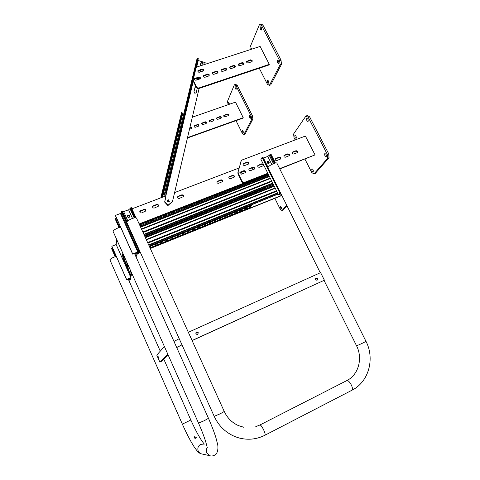 <?xml version="1.0" encoding="UTF-8"?>
<svg xmlns="http://www.w3.org/2000/svg" width="480" height="480" viewBox="0 0 480 480"><rect width="100%" height="100%" fill="white"/><g stroke="black" fill="none" stroke-linecap="round" stroke-linejoin="round"><path stroke-width="0.72" d="M148.044 234.546L148.272 235.044M154.056 232.17L154.272 232.65M160.032 229.8L160.248 230.268M165.972 227.442L166.182 227.904M171.882 225.102L172.092 225.546M177.762 222.774L177.96 223.206M183.606 220.458L183.798 220.878M189.414 218.154L189.606 218.562M195.198 215.868L195.384 216.264M200.946 213.588L201.126 213.972M206.658 211.326L206.838 211.698M212.346 209.07L212.52 209.43M217.998 206.832L218.166 207.18M223.626 204.6L223.788 204.942M229.218 202.386L229.374 202.71M234.78 200.184L234.93 200.496M240.312 197.988L240.462 198.294M133.98 241.728L133.278 242.004M134.016 241.806L133.314 242.088M187.746 232.644L188.19 232.986L189.792 229.752M196.746 215.718L197.364 214.47M204.21 200.664L205.272 198.51L203.928 200.772M187.95 233.082L189.546 229.854M196.488 215.82L197.106 214.572M149.1 233.688L149.232 233.982L144.564 235.83M155.304 231.576L149.472 233.982L155.268 231.69L155.166 231.276M161.334 229.182L155.538 231.582L161.298 229.296L161.19 228.87M167.334 226.806L161.568 229.194L167.292 226.92L167.184 226.488M173.304 224.442L167.562 226.818L173.256 224.562L173.148 224.112M179.232 222.096L173.52 224.454L179.184 222.21L179.076 221.754M185.136 219.756L179.448 222.108L185.082 219.876L184.968 219.408M190.998 217.434L185.346 219.768L190.944 217.548L190.83 217.074M196.83 215.124L191.208 217.446L196.776 215.238L196.656 214.752M202.632 212.826L197.034 215.136L202.572 212.946L202.452 212.442M208.404 210.54L202.83 212.838L208.338 210.66L208.218 210.15M214.14 208.266L208.596 210.558L214.074 208.386L213.948 207.864M219.846 206.004L214.326 208.284L219.774 206.124L219.648 205.596M225.522 203.754L220.032 206.028L225.444 203.88L225.318 203.34M231.162 201.522L225.702 203.778L231.084 201.648L230.958 201.096M236.778 199.296L231.336 201.546L236.694 199.422L236.562 198.858M242.358 197.088L236.946 199.326L242.274 197.214L242.142 196.638M247.908 194.886L242.526 197.112L247.824 195.012L247.686 194.43M253.428 192.702L248.07 194.916L253.344 192.828L253.2 192.234M258.918 190.524L253.59 192.732L258.828 190.65L258.69 190.05M262.716 189.018L259.074 190.554L262.62 189.15L262.476 188.544M133.332 240.282L132.624 240.558M149.232 233.982L144.6 235.914M133.368 240.366L132.66 240.642M130.986 235.98L131.64 237.432L131.28 237.57M131.64 237.432L131.322 237.66M131.292 235.752L130.59 236.028M131.334 235.842L130.626 236.118M182.376 234.81L182.82 235.152L184.332 231.96M190.926 218.04L191.514 216.798M198 203.1L199.02 200.946L197.718 203.214M182.58 235.248L184.092 232.056M190.662 218.142L191.25 216.906M176.982 236.982L177.432 237.324L178.848 234.174M185.07 220.374L185.628 219.144M191.748 205.56L192.72 203.4L191.472 205.668M177.186 237.42L178.602 234.27M184.806 220.476L185.364 219.252M171.564 239.166L172.008 239.508L173.34 236.4M179.184 222.72L179.706 221.502M185.466 208.026L186.108 205.98L185.184 208.14M171.768 239.61L173.088 236.502M178.92 222.822L179.442 221.604M166.11 241.362L166.56 241.704L167.796 238.638M173.268 225.078L173.754 223.872M179.148 210.51L179.73 208.464L178.866 210.624M166.314 241.806L167.55 238.74M173.004 225.186L173.49 223.974M160.632 243.564L161.082 243.912L162.228 240.888M167.322 227.448L167.772 226.254M172.788 213.012L173.61 210.852L172.506 213.12M160.836 244.014L161.982 240.984M167.052 227.556L167.502 226.362M155.124 245.784L155.574 246.132L156.63 243.144M161.34 229.836L161.76 228.648M166.398 215.52L166.866 213.48L166.11 215.634M155.328 246.234L156.384 243.246M161.07 229.944L161.484 228.756M193.086 230.496L193.524 230.838L195.222 227.562M202.536 213.408L203.19 212.148M210.384 198.234L211.218 196.194L210.108 198.342M193.29 230.934L194.976 227.658M202.278 213.516L202.926 212.256M198.396 228.354L198.84 228.696L200.622 225.378M208.296 211.116L208.98 209.844M216.522 195.822L217.398 193.782L216.246 195.93M198.6 228.792L200.382 225.48M208.038 211.218L208.722 209.946M203.682 226.224L204.12 226.566L205.998 223.212M214.026 208.83L214.74 207.552M222.624 193.422L223.548 191.388L222.354 193.53M203.886 226.662L205.758 223.308M213.768 208.932L214.482 207.654M208.938 224.106L209.382 224.448L211.344 221.052M219.72 206.562L220.464 205.272M228.696 191.04L229.932 188.898L228.426 191.142M209.148 224.538L211.104 221.148M219.468 206.664L220.212 205.374M214.17 222L214.614 222.336L216.666 218.898M225.39 204.3L226.164 203.004M234.726 188.664L235.734 186.636L234.462 188.772M214.38 222.432L216.426 218.994M225.138 204.402L225.912 203.106M219.378 219.9L219.816 220.242L221.958 216.762M231.024 202.056L231.834 200.748M240.726 186.306L241.776 184.284L240.462 186.414M219.582 220.332L221.724 216.858M230.772 202.152L231.576 200.844M131.706 238.314L131.946 237.204L131.706 238.314M131.502 238.068L131.772 236.814L131.502 238.068M245.022 209.574L245.454 209.904L248.046 206.226M258.768 190.992L259.722 189.642M245.226 210L247.812 206.322M258.522 191.094L259.47 189.738M134.622 243.144L133.914 243.426M134.658 243.222L134.01 243.48M134.898 245.616L135.15 246.174M135.858 245.892L135.456 246.144L135.894 245.97M136.458 247.224L135.75 247.506M136.488 247.302L135.786 247.584M150.216 248.292L248.736 208.584L248.532 208.158L248.736 208.584L251.382 204.876M137.358 253.476L140.292 252.294M137.286 253.752L140.382 252.498M150.312 248.496L248.502 208.908L249.642 208.218L252.3 204.51M232.686 175.314C234.102 175.278 234.6 175.89 234.174 177.156L230.472 178.722C229.068 178.77 228.564 178.158 228.978 176.892L232.686 175.314L232.44 175.764C233.574 175.62 234.138 176.1 234.126 177.21M252.906 169.74L252.318 167.91L252.732 167.628L254.316 168.282L254.394 169.092M178.332 196.176L177.768 196.632C177.456 197.904 177.996 198.492 179.37 198.396L183.342 196.638C183.672 195.36 183.144 194.772 181.752 194.862L178.332 196.176L177.612 197.052L177.768 196.632M153.282 205.782L152.652 206.334C152.418 207.594 152.97 208.164 154.32 208.038L158.436 206.166C158.694 204.894 158.148 204.324 156.786 204.438L153.282 205.782L152.526 206.772M131.934 208.86L164.316 196.512M174.588 192.594L239.16 167.97M139.164 223.932L268.038 173.718M141.57 212.946L145.764 211.002C145.98 209.748 145.422 209.184 144.078 209.316L139.866 211.284C139.674 212.532 140.238 213.084 141.57 212.946M268.056 161.742L267.024 162.144L268.974 162.846M241.254 174.18L240.714 172.374L244.368 170.832M220.872 179.85C222.282 179.796 222.786 180.408 222.384 181.68L218.622 183.282C217.218 183.342 216.708 182.736 217.098 181.47L220.872 179.85L220.644 180.294C221.778 180.138 222.342 180.618 222.342 181.722M228.78 177.288L232.44 175.764M252.114 168.294L253.608 167.634M183.342 196.638C183.282 195.558 182.7 195.108 181.59 195.282L178.176 196.596M168.534 200.298L167.04 200.868M158.448 206.136C158.34 205.092 157.746 204.66 156.666 204.852L153.168 206.196M139.296 224.226L268.17 173.994M128.874 215.52L127.488 216.054M145.782 210.966C145.644 209.94 145.044 209.52 143.982 209.718L139.758 211.728M267.048 162.474L268.674 163.332M240.51 172.764L244.098 171.288L245.268 171.45M216.912 181.866L220.644 180.294M262.314 189.582L263.286 188.22M263.292 189.192L264.27 187.83M116.142 244.56L116.808 239.736M118.452 227.778L118.608 226.62M122.022 257.694L122.832 253.26M122.694 259.206L123.522 254.802M128.088 230.478L128.334 229.176M128.076 228.6L127.368 228.876M120.498 213.6L121.2 213.33M150.132 248.1L151.008 245.418M155.322 232.23L155.706 231.054M159.966 218.052L160.668 215.898L159.678 218.166M149.502 246.606L150.006 247.818L150.756 245.52M155.052 232.338L155.436 231.168M149.274 234.642L149.622 233.478M153.492 220.596L153.846 218.556L153.204 220.71M149.004 234.75L149.352 233.586M138.432 252.51L138.888 252.858L139.344 251.178M146.988 223.152L147.57 221.004L146.694 223.266M138.636 252.96L139.092 251.28M224.556 217.818L224.994 218.154L227.226 214.632M236.634 199.818L237.468 198.498M246.696 183.966L248.046 181.836L246.426 184.068M224.766 218.244L226.992 214.728M236.382 199.92L237.216 198.6M229.71 215.742L230.148 216.078L232.47 212.52M242.208 197.592L243.078 196.266M252.63 181.632L254.01 179.508L252.36 181.734M229.92 216.168L232.236 212.61M241.962 197.694L242.826 196.368M234.84 213.672L235.278 214.008L237.69 210.408M247.758 195.384L248.652 194.046M258.528 179.316L259.944 177.198L258.264 179.418M235.044 214.104L237.456 210.504M247.512 195.48L248.406 194.148M137.046 248.532L136.338 248.814M137.076 248.604L136.434 248.862M129.858 232.566L129.156 232.842M129.9 232.662L129.198 232.938C130.194 233.316 130.536 233.988 130.23 234.954L130.194 235.152M135.342 246.606L135.636 245.406M140.436 225.726L140.664 223.692L140.142 225.84M135.192 246.258L135.48 245.058M239.946 211.62L240.378 211.95L242.88 208.314M253.278 193.182L254.202 191.838M264.39 177.006L265.578 175.002L264.132 177.114M240.15 212.046L242.646 208.41M253.032 193.278L253.956 191.934M150.378 245.67L150.57 246.09L149.43 246.552M156.174 243.84L150.786 246.084L156.138 243.936L155.976 243.408M161.748 241.596L156.39 243.834L161.712 241.692L161.55 241.158M167.298 239.364L161.964 241.596L167.256 239.466L167.094 238.92M172.812 237.144L167.502 239.364L172.77 237.246L172.608 236.694M178.302 234.936L173.016 237.144L178.26 235.038L178.092 234.48M183.768 232.746L178.506 234.942L183.72 232.842L183.546 232.278M189.198 230.556L183.96 232.746L189.15 230.658L188.976 230.082M194.604 228.384L189.39 230.562L194.55 228.486L194.376 227.904M199.98 226.224L194.79 228.39L199.926 226.326L199.752 225.732M205.332 224.07L200.166 226.23L205.272 224.178L205.092 223.572M210.654 221.934L205.512 224.082L210.588 222.036L210.414 221.424M215.946 219.804L210.828 221.94L215.88 219.912L215.7 219.288M221.214 217.686L216.12 219.816L221.148 217.794L220.968 217.164M226.458 215.58L221.382 217.698L226.386 215.688L226.2 215.046M231.672 213.48L226.62 215.592L231.6 213.588L231.414 212.946M236.856 211.392L231.834 213.498L236.784 211.506L236.598 210.852M242.022 209.316L237.018 211.41L241.944 209.43L241.752 208.77M247.158 207.252L242.172 209.334L247.08 207.366L246.888 206.694M250.704 205.824L247.308 207.27L250.626 205.938L250.434 205.26M138.186 251.07L137.484 251.352M138.222 251.142L137.514 251.424M150.57 246.09L149.46 246.618M140.058 251.772L139.05 252.258L140.088 251.844M155.58 245.52L150.24 247.752L155.55 245.616L155.058 244.368M161.106 243.294L155.796 245.514L161.07 243.39L160.584 242.148M166.608 241.08L161.316 243.288L166.566 241.176L166.08 239.934M172.08 238.878L166.812 241.08L172.038 238.974L171.552 237.738M177.522 236.682L172.278 238.878L177.474 236.784L176.994 235.548M182.934 234.504L177.72 236.682L182.886 234.6L182.406 233.37M188.322 232.332L183.126 234.504L188.268 232.434L187.794 231.204M193.68 230.172L188.514 232.338L193.626 230.274L193.152 229.05M199.014 228.03L193.866 230.178L198.954 228.132L198.486 226.908M204.318 225.888L199.194 228.036L204.258 225.996L203.79 224.772M209.592 223.764L204.498 225.9L209.532 223.866L209.064 222.648M214.842 221.652L209.766 223.776L214.782 221.754L214.314 220.542M220.068 219.546L215.016 221.658L220.002 219.654L219.54 218.436M225.264 217.452L220.236 219.558L225.198 217.56L224.736 216.348M230.442 215.37L225.432 217.464L230.37 215.478L229.908 214.266M235.584 213.294L230.598 215.382L235.512 213.402L235.056 212.202M240.708 211.236L235.74 213.312L240.63 211.344L240.174 210.138M245.802 209.184L240.858 211.248L245.724 209.292L245.274 208.092M249.324 207.762L245.952 209.202L249.246 207.876L248.79 206.676M138.486 251.526L138.822 252.27L137.538 252.786M138.822 252.27L137.514 252.876M152.22 220.044L152.628 220.932M158.658 217.53L159.06 218.406M165.06 215.034L165.456 215.892M171.42 212.55L171.81 213.396M177.744 210.084L178.128 210.912M184.026 207.63L184.41 208.446M190.278 205.194L190.65 205.992M196.488 202.77L196.86 203.55M202.662 200.358L203.028 201.126M208.8 197.964L209.16 198.714M214.902 195.582L215.256 196.32M220.968 193.212L221.316 193.938M226.998 190.86L227.34 191.568M232.998 188.52L233.334 189.216M238.956 186.198L239.286 186.876M244.884 183.882L245.208 184.548M250.776 181.584L251.094 182.238M256.632 179.298L256.944 179.934M262.458 177.024L262.764 177.648M268.248 174.768L268.554 175.374M129.12 230.922L128.412 231.198M145.74 222.57L146.154 223.476M129.162 231.012L128.454 231.288M153.6 219.39L147.312 221.958L153.558 219.516L153.312 218.766M160.104 216.852L153.852 219.402L160.062 216.978L159.816 216.228M166.572 214.332L160.35 216.87L166.524 214.458L166.284 213.708M172.998 211.824L166.812 214.344L172.944 211.956L172.71 211.2M179.382 209.328L173.232 211.842L179.328 209.46L179.094 208.716M185.736 206.85L179.616 209.352L185.676 206.988L185.448 206.238M192.042 204.39L185.958 206.874L191.982 204.522L191.754 203.778M198.318 201.942L192.264 204.414L198.252 202.08L198.03 201.33M204.552 199.512L198.534 201.972L204.486 199.644L204.264 198.9M210.75 197.094L204.762 199.536L210.684 197.226L210.462 196.488M216.912 194.688L210.96 197.124L216.84 194.826L216.624 194.082M223.038 192.3L217.116 194.718L222.96 192.438L222.75 191.694M229.128 189.924L223.236 192.33L229.05 190.062L228.84 189.324M235.182 187.56L229.32 189.954L235.098 187.704L234.894 186.966M241.2 185.214L235.368 187.596L241.11 185.352L240.912 184.62M247.182 182.88L241.38 185.25L247.092 183.024L246.894 182.286M253.134 180.558L247.362 182.916L253.038 180.702L252.84 179.97M259.044 178.248L253.302 180.6L258.948 178.398L258.756 177.66M264.924 175.956L259.212 178.296L264.822 176.106L264.63 175.374M268.464 174.576L265.086 176.004L268.506 174.666M140.178 223.884L140.466 224.514L139.584 224.856M147.054 221.946L140.73 224.526L147.018 222.072L146.766 221.316M140.466 224.514L139.626 224.952M297.378 152.616L297.3 151.776L295.758 151.134L292.128 152.568M297.162 152.73L297.654 151.302L296.112 150.66L292.356 152.19C291.876 153.42 292.344 154.038 293.754 154.044L297.162 152.73M248.706 163.908L248.622 163.122L247.032 162.468L243.102 164.058M248.352 164.13L248.892 162.66L247.302 162.006L243.3 163.668C242.892 164.916 243.39 165.522 244.788 165.486L248.352 164.13M283.884 155.718L287.568 154.26L289.116 154.902L289.194 155.742M289.458 154.434L289.308 155.646L285.522 157.194C284.106 157.194 283.638 156.576 284.106 155.34L287.904 153.786L289.458 154.434M275.238 159.042L278.97 157.56L280.53 158.202L280.608 159.036M280.86 157.74L280.71 158.946L276.882 160.518C275.466 160.524 274.992 159.906 275.454 158.664L279.294 157.086L280.86 157.74M257.712 165.786L261.552 164.238L263.13 164.892L263.208 165.714M263.46 164.496L262.902 165.894L259.374 167.25C257.958 167.274 257.478 166.662 257.922 165.408L261.852 163.782L263.394 164.37M254.604 167.826L254.466 169.02L250.506 170.664C249.09 170.694 248.604 170.082 249.042 168.822L253.014 167.166L254.604 167.826M239.874 172.656L243.834 171.042L245.43 171.696L245.508 172.5M245.7 171.246L245.148 172.728L241.56 174.108C240.15 174.144 239.652 173.532 240.078 172.272L244.098 170.586L245.7 171.246M267.96 173.562L244.434 182.724C243.288 183.042 242.4 182.676 241.758 181.632L238.026 173.982L237.888 172.668L241.146 161.1L242.208 159.948L305.4 136.062L315.048 154.896L279.642 168.684M279.78 168.954L315.048 154.896M267.822 173.286L244.704 182.286C243.558 182.604 242.664 182.238 242.028 181.194L238.29 173.532L238.026 173.982M237.888 172.668L241.194 160.962M248.832 169.206L252.732 167.628L252.45 168.084M238.146 172.218L238.29 173.532M311.85 168.906C311.634 170.37 312.06 171.294 313.134 171.672L313.218 171.6C313.44 170.136 313.014 169.212 311.94 168.828L311.85 168.906M294.882 135.576C294.696 137.046 295.104 137.964 296.106 138.33L296.226 138.216C296.418 136.746 296.01 135.828 295.002 135.462L294.882 135.576M326.028 154.434L326.322 155.22M324.756 153.678C324.492 155.262 324.942 156.234 326.112 156.606L326.22 156.516C326.49 154.938 326.04 153.96 324.87 153.588L324.756 153.678M307.992 119.442L308.178 119.976M306.684 118.572C306.45 120.162 306.882 121.128 307.974 121.488L308.112 121.356C308.352 119.772 307.92 118.8 306.828 118.44L306.684 118.572M327.318 154.356L308.214 117.306L305.91 116.046L307.29 115.542L309.594 116.796L328.698 153.816L327.318 154.356L327.654 158.262L313.95 173.964L315.252 173.448L329.034 157.722L328.698 153.816M295.17 139.926L294.03 137.682L293.604 133.992L305.91 116.046M304.95 159.15L311.736 172.494L313.95 173.964M329.034 157.722L327.654 158.262M308.214 117.306L309.594 116.796M196.272 437.388L194.688 436.974L194.034 438.114M194.616 436.716L193.974 437.94L195.558 438.3L196.26 437.298L194.616 436.716M116.268 256.338C112.842 257.418 110.712 258.57 109.872 259.8L182.346 424.122L190.83 420.018L163.764 359.058M207.222 447.504C206.226 449.238 206.1 451.032 206.856 452.886L209.73 455.67C211.182 456.246 212.826 456.072 214.662 455.154C217.698 454.158 218.586 447.444 217.482 443.862L215.946 437.802C214.356 432.6 211.866 426.102 208.47 418.302L204.39 420.63L198.522 423.108L113.136 231.498C113.106 230.532 114.78 229.326 118.152 227.892L120.582 227.142M158.826 358.074L158.454 356.844L158.826 358.074M168.108 354.858L161.268 361.476L159.87 362.118L156.768 355.104L164.382 346.5M167.862 354.306L159.87 362.118M123.612 255.006L122.784 259.404M129.918 234.534L129.444 233.484M124.158 261.852L123.72 261.51M131.85 238.836L132.324 239.892M125.772 266.13L126.234 266.508M127.404 263.52L126.48 267.708M127.62 264L126.684 268.176M131.604 238.284C132.618 238.674 132.96 239.364 132.624 240.348L132.57 240.438M130.932 277.728L126.618 279.51L111.864 246.246L116.172 244.548L130.932 277.728L130.404 279.726L128.832 280.374M115.146 256.674L111.588 248.64L112.566 248.01M126.618 279.51L111.852 246.378L126.588 279.63M126.978 279.552L129.744 278.61M128.748 280.188L129.516 279.648L129.768 278.664M137.754 251.964L132.72 253.992L115.428 215.412L120.45 213.498L137.754 251.964L137.034 254.694L135.348 255.372M119.034 227.574L115.05 218.67L116.4 217.824M132.72 253.992L115.41 215.616M133.134 254.088L136.326 253.056M135.228 255.108L136.026 254.49L136.368 253.152M127.782 264.372L126.846 268.542M134.652 245.07L134.178 244.008M128.238 271.008L127.758 270.594M136.596 249.39L137.076 250.452M129.828 275.238L130.326 275.688M136.272 255L135.87 256.542M131.598 272.928L130.56 276.888M136.668 254.844L136.092 257.034M131.796 273.372L130.752 277.326M136.35 248.838C137.406 249.258 137.736 249.972 137.334 250.986L137.322 251.004M134.916 245.646L134.934 245.562C135.3 244.56 134.964 243.864 133.932 243.462M237.27 437.418L234.684 436.464L237.27 437.418M224.256 411.462L224.262 411.48C227.352 418.026 232.062 422.724 238.392 425.58L243.726 427.242M136.518 218.1L136.488 218.028C135.96 217.506 134.442 217.704 131.928 218.628C128.484 220.104 126.774 221.352 126.81 222.366L214.194 416.328C218.58 425.736 225.408 432.444 234.684 436.464L234.684 436.464M320.262 272.778L268.044 167.712L268.17 167.106C269.214 165.282 276.45 161.988 276.876 163.146L276.9 163.194M317.616 278.628L315.918 277.944L315.372 279.648L317.064 280.338L317.616 278.628M316.95 280.38L317.082 278.988L315.492 278.262M195.786 333.87L196.488 332.01L198.306 332.73L197.58 334.602L195.786 333.87M195.966 332.4L198.042 332.97L197.844 334.458M188.346 332.322L192.138 340.494L324.396 280.218L192.108 340.614M324.396 280.218L320.616 272.616L188.4 332.262M268.806 175.272L140.046 225.876M273.222 184.164L144.396 235.458M273.258 184.248L144.432 235.548M127.386 216.276L128.082 215.568C129.054 215.364 129.636 215.73 129.828 216.666M129.132 217.368L129.81 216.714C129.942 215.532 129.384 215.022 128.142 215.172L127.458 215.838C127.338 217.014 127.896 217.524 129.132 217.368M139.722 251.028L138.408 251.556L121.08 213.066L121.278 211.398L122.304 211.134L127.02 221.604L122.304 211.134M138.408 251.556L138.738 250.176L121.278 211.398M135.972 217.764L131.34 207.54L128.598 209.802L122.67 211.932M138.738 250.176L139.242 249.972M267.06 161.946L267.348 161.772C268.434 161.646 268.962 162.114 268.938 163.17M268.656 163.338L269.028 163.086C269.466 161.886 269.004 161.298 267.648 161.31L267.27 161.568C266.832 162.768 267.294 163.362 268.656 163.338M281.052 193.878L278.544 194.892L260.922 159.378L262.122 157.428L262.938 157.2L268.008 167.466M278.544 194.892L279.888 193.182L262.122 157.428M275.448 163.038L270.954 154.044L267.768 156.396L263.376 158.082M280.938 193.644L280.2 193.746L280.638 193.038M279.888 193.182L280.578 192.918M273.66 185.058L144.828 236.418M278.1 193.998L149.202 246.048M278.136 194.076L149.238 246.132M197.844 334.344C198.372 333.024 197.928 332.4 196.518 332.46L196.284 332.592M197.196 332.214L196.692 332.304C195.636 333.612 195.954 334.332 197.61 334.47L198.036 334.17M176.688 347.49L181.956 344.772M176.718 347.556L181.986 344.844M179.22 338.694L173.97 341.436M228.378 115.506L228.282 115.02L226.986 114.474L223.692 115.758M228.024 115.74L228.48 114.57L227.178 114.03L223.794 115.434C223.608 116.382 224.04 116.832 225.084 116.778L228.024 115.74M216.594 118.26L219.93 116.952L221.232 117.498L221.322 117.972M221.418 117.054L220.956 118.224L217.998 119.268C216.954 119.328 216.516 118.884 216.696 117.93L220.11 116.508L221.418 117.054M209.16 120.894L212.532 119.568L213.84 120.114L213.93 120.576M214.02 119.67L213.546 120.846L210.57 121.896C209.526 121.962 209.088 121.518 209.256 120.57L212.706 119.118L214.02 119.67M201.672 123.552L205.08 122.196L206.4 122.742L206.49 123.198M206.562 122.304L206.088 123.486L203.088 124.548C202.05 124.614 201.606 124.176 201.762 123.228L205.248 121.752L206.562 122.304M194.13 126.228L197.574 124.848L198.9 125.394L198.99 125.838M199.056 124.956L198.57 126.144L195.552 127.212C194.514 127.29 194.07 126.852 194.214 125.904L197.73 124.404L199.056 124.956M189.888 127.56L191.346 128.064L191.436 128.496M189.99 127.134L191.496 127.626L191.502 128.388L189.462 129.366M192.33 117.18L235.488 102.138L243.222 117.696L187.524 137.604M187.428 138.012L243.006 118.14L243.222 117.696M242.148 130.26C242.088 131.472 242.424 132.252 243.15 132.594L243.252 132.486C243.312 131.274 242.976 130.494 242.244 130.146L242.148 130.26M229.59 104.196L228.57 102.468L228.834 104.46M249.48 115.752C249.402 117.048 249.75 117.864 250.53 118.206L250.644 118.086C250.728 116.79 250.374 115.974 249.594 115.626L249.48 115.752M235.074 86.892C235.014 88.188 235.356 89.004 236.094 89.334L236.22 89.184C236.28 87.888 235.944 87.072 235.206 86.736L235.074 86.892M235.998 85.68L237.186 85.278L252.384 115.686L252.894 119.04L251.706 119.466L251.196 116.112L235.998 85.68L234.39 84.768L227.49 101.328L228.132 104.706M236.01 120.636L242.334 133.422L243.906 134.496L245.04 134.082L252.894 119.04M251.706 119.466L243.906 134.496M237.186 85.278L235.584 84.36L234.552 84.714M252.384 115.686L251.196 116.112M251.976 61.584L251.862 61.092L250.344 60.444L246.57 61.8M251.61 61.806L252.126 61.404L252.132 60.48L250.614 59.832L246.69 61.368C246.486 62.448 246.99 62.97 248.208 62.934L251.61 61.806M203.526 70.704L201.858 69.63L197.814 71.142M203.046 71.04L203.634 70.53L203.61 69.678L202.05 69.018L197.892 70.71C197.766 71.778 198.3 72.282 199.488 72.204L203.046 71.04M238.344 64.512L242.166 63.132L243.69 63.78L243.804 64.266M243.948 63.168L243.942 64.086L243.42 64.5L239.994 65.64C238.776 65.682 238.266 65.166 238.458 64.08L242.418 62.52L243.948 63.168M229.716 67.38L233.586 65.97L235.116 66.618L235.23 67.092M235.362 66.012L235.362 66.918L234.828 67.35L231.366 68.496C230.154 68.55 229.638 68.034 229.818 66.948L233.826 65.358L235.362 66.012M221.01 70.272L224.934 68.832L226.47 69.486L226.584 69.948M226.704 68.874L226.71 69.774L226.158 70.224L222.672 71.376C221.46 71.436 220.938 70.926 221.112 69.84L225.156 68.22L226.704 68.874M212.232 73.188L216.204 71.712L217.752 72.372L217.866 72.822M217.968 71.766L217.98 72.648L217.416 73.122L213.9 74.286C212.688 74.352 212.166 73.842 212.322 72.756L216.42 71.106L217.968 71.766M203.376 76.134L207.402 74.622L208.962 75.282L209.07 75.72M209.16 74.682L209.178 75.552L208.596 76.044L205.05 77.22C203.85 77.292 203.322 76.782 203.466 75.696L207.6 74.022L209.16 74.682M194.448 79.104L198.528 77.556L200.202 78.642M200.28 77.616L200.304 78.474L199.71 78.99L196.128 80.178C194.934 80.256 194.4 79.752 194.526 78.666L198.708 76.956L200.28 77.616M196.11 67.674L197.04 66.948L260.112 46.434L269.292 64.356L199.08 87.924C197.94 88.182 197.064 87.816 196.452 86.814L193.146 80.046M192.996 80.688L196.272 87.402C196.884 88.404 197.76 88.77 198.894 88.506L268.998 64.962L269.292 64.356M267.36 80.394C267.222 81.882 267.606 82.794 268.512 83.136L268.668 82.962C268.812 81.48 268.428 80.562 267.522 80.22L267.36 80.394M252.144 49.026L251.364 48.42L251.106 49.362M277.422 60.504C277.242 62.1 277.644 63.066 278.622 63.402L278.814 63.198C278.994 61.602 278.592 60.636 277.614 60.294L277.422 60.504M260.238 27.144C260.094 28.74 260.478 29.706 261.39 30.036L261.6 29.79C261.75 28.188 261.366 27.222 260.454 26.886L260.238 27.144M261.468 25.374L262.842 24.942L280.998 60.108L281.496 64.254L280.122 64.716L279.618 60.57L261.468 25.374L259.452 24.6L250.02 47.25L250.188 49.662M259.272 68.226L267.462 84.324L269.412 85.344L270.72 84.894L281.496 64.254M280.122 64.716L269.412 85.344M262.842 24.942L260.97 24.084L259.83 24.444M280.998 60.108L279.618 60.57M195.78 86.394L195.084 87.102L193.932 91.944L194.85 93.306L196.194 92.778L197.256 88.374M168.378 200.244L167.046 200.76L167.184 200.346L167.988 202.056L169.314 201.546L168.378 200.244M169.314 201.546L168.516 199.83L167.184 200.346M200.976 71.718C200.316 70.77 199.596 70.662 198.816 71.394M202.71 65.1L202.884 64.362C202.584 62.982 201.858 62.688 200.7 63.468M199.098 88.44L172.488 201.516L167.91 205.596L164.634 202.056L165.654 197.772L164.94 196.668L163.842 196.392L197.202 58.032L164.538 193.716L165.774 194.034L165.978 195.354L164.226 194.904L163.974 195.966L165.072 196.248L164.94 196.668M198.816 79.284L196.914 79.386M196.038 86.934L195 87.444M196.152 92.856L197.214 88.356M201.21 71.64L199.854 70.29M199.29 70.476L198.63 72.174M202.758 65.088L203.076 63.744C202.722 62.316 201.978 62.046 200.838 62.934L200.106 65.952M197.85 60.42L205.17 62.628L204.744 64.44M203.382 70.224L203.208 70.968M172.488 201.516L168.048 205.188L164.766 201.636L165.792 197.352L165.072 196.248M199.278 79.134C198.576 78.12 197.832 78.03 197.058 78.864L196.782 79.962M163.974 195.966L163.842 196.392M164.226 194.904L164.538 193.716M164.898 192.57L165.624 192.756L197.874 58.224L198.282 58.602L165.774 194.034M197.874 58.224L197.202 58.032M198.282 58.602L166.086 193.05L165.624 192.756M164.766 201.636L164.634 202.056M168.048 205.188L167.91 205.596M168.492 200.31L168.072 202.074M183.342 114.786L182.502 114.558L162.618 197.16M160.812 197.85L181.56 112.608L160.998 197.778M182.496 113.058L162.198 197.322L182.496 113.07L181.56 112.608M182.178 114.366L182.502 114.558M281.778 195.336L248.67 208.68M281.868 195.522L220.812 220.074M280.182 206.256C280.074 207.456 280.44 208.248 281.286 208.632L281.34 208.584C281.454 207.39 281.088 206.592 280.242 206.208L280.182 206.256M274.86 198.348L280.218 209.178L281.982 210.588L283.122 210.126L286.95 205.752M286.68 205.206L281.982 210.588M140.442 211.08L140.532 210.678M143.982 209.718L144.078 209.316M156.666 204.852L156.786 204.438M181.59 195.282L181.752 194.862M267.048 162.462L267.336 162.024M244.098 171.288L244.29 170.964M240.882 172.524L241.146 172.068M229.188 177.012L229.428 176.568M217.35 181.554L217.578 181.116M244.434 182.724L244.704 182.286M241.758 181.632L242.028 181.194M241.146 161.1L240.888 161.568M240.516 171.966L240.252 172.416M244.098 170.586L243.834 171.042M249.456 168.534L249.18 168.99M253.014 167.166L252.732 167.628M261.852 163.782L261.552 164.238M258.324 165.132L258.036 165.588M279.294 157.086L278.97 157.56M275.832 158.418L275.514 158.886M287.904 153.786L287.568 154.26M284.472 155.106L284.136 155.574M243.738 163.356L243.474 163.824M247.302 162.006L247.032 162.468M292.704 151.968L292.356 152.442M296.112 150.66L295.758 151.134M204.042 444.066L200.592 444.366C198.066 445.986 197.286 448.254 198.252 451.182L200.916 453.756L202.278 454.056M190.824 420.006L190.83 420.018C196.164 431.796 200.658 439.824 204.312 444.096M123.906 255.672L123.072 260.052M124.278 256.5L123.432 260.856M124.98 258.078L124.116 262.398M126.03 260.436L125.142 264.702M126.39 261.246L125.49 265.494M127.104 262.848L126.186 267.054M129.516 279.648L129.096 278.712M115.686 256.5L112.02 248.232M115.212 256.656L111.6 248.514M132.684 254.142L115.404 215.592M136.026 254.49L135.444 253.194M119.688 227.37L115.56 218.154M119.124 227.544L115.074 218.496M128.082 265.044L127.14 269.196M128.436 265.842L127.488 269.976M129.162 267.456L128.19 271.554M130.218 269.832L129.216 273.87M130.566 270.612L129.558 274.632M135.684 255.24L135.54 255.804M131.298 272.25L130.272 276.234M136.488 218.028L224.262 411.48L220.218 413.79L214.194 416.328M255.774 426.648L260.052 424.926C260.982 425.226 262.218 426.954 263.76 430.116C264.972 432.84 265.392 434.532 265.026 435.192L264.888 435.264M260.01 424.932L347.022 380.484C348.324 380.556 349.764 382.08 351.354 385.05C352.542 387.642 352.806 389.34 352.134 390.138L351.912 390.252M346.962 380.496C358.506 374.88 363.066 358.212 356.49 345.666L356.904 345.606C358.692 345.084 366.222 341.472 365.952 341.268L365.946 341.25M269.154 175.968L140.388 226.626M269.4 176.46L140.628 227.16M270.228 178.134L141.45 228.96M270.402 178.482L141.618 229.332M271.62 180.948L142.818 231.99M271.866 181.434L143.058 232.518M272.7 183.114L143.88 234.324M272.874 183.462L144.054 234.702M135.324 217.746L130.794 207.75M134.67 217.824L130.266 208.104M134.184 217.92L130.062 208.818M132.498 218.418L128.598 209.802M127.812 220.848L123.678 211.686M126.762 222.138L121.83 211.188M274.938 163.158L270.474 154.224M274.296 163.362L269.916 154.584M273.456 163.674L269.328 155.406M271.782 164.454L267.768 156.396M268.056 167.322L263.448 158.052M280.368 192.984L262.608 157.242M274.008 185.76L145.17 237.168M274.254 186.246L145.41 237.696M275.088 187.932L146.232 239.508M275.262 188.28L146.406 239.892M276.492 190.758L147.618 242.562M276.732 191.25L147.858 243.09M277.572 192.936L148.68 244.908M277.746 193.29L148.854 245.292M190.164 127.074L190.02 127.512M197.73 124.404L197.574 124.848M194.712 125.472L194.562 125.91M205.248 121.752L205.08 122.196M202.248 122.814L202.086 123.252M212.706 119.118L212.532 119.568M209.73 120.174L209.556 120.618M220.11 116.508L219.93 116.952M217.158 117.552L216.978 117.996M224.244 115.062L224.052 115.512M227.178 114.03L226.986 114.474M198.894 88.506L199.08 87.924M196.272 87.402L196.452 86.814M195.132 78.138L194.952 78.738M198.708 76.956L198.528 77.556M204.054 75.192L203.862 75.798M207.6 74.022L207.402 74.622M216.42 71.106L216.204 71.712M212.898 72.27L212.694 72.876M225.156 68.22L224.934 68.832M221.67 69.372L221.448 69.978M233.826 65.358L233.586 65.97M230.37 66.498L230.13 67.11M242.418 62.52L242.166 63.132M238.992 63.654L238.746 64.266M198.492 70.182L198.312 70.794M202.05 69.018L201.858 69.63M247.212 60.954L246.948 61.572M250.614 59.832L250.344 60.444M198.21 60.648L196.662 67.122M193.278 81.27L165.978 195.354M165.792 197.352L165.654 197.772M202.884 64.362L203.076 63.744M161.706 197.508L182.136 112.764M139.776 211.686L139.866 211.284M152.538 206.742L152.652 206.334M240.54 172.68L240.714 172.374M228.798 177.216L228.978 176.892M216.924 181.812L217.098 181.47M240.078 172.272L239.904 172.572M182.346 424.134C186.366 433.17 190.236 440.646 193.962 446.562C198.162 452.658 198.996 452.928 200.916 453.756L209.73 455.67M198.522 423.108C201.72 430.35 204.138 436.62 205.77 441.924L207.318 447.75M160.26 351.162L128.244 279.042M208.47 418.302L134.526 253.542M124.932 257.97L124.068 262.296M127.056 262.734L126.138 266.946M129.108 267.342L128.136 271.44M135.582 255.282L135.48 255.672M131.244 272.13L130.218 276.114M237.246 437.412L239.616 438.108C248.49 440.25 256.962 439.278 265.026 435.192L352.134 390.138C368.916 381.744 375.012 358.518 365.952 341.268L276.876 163.146M356.49 345.666L324.066 280.428M315.576 278.172L315.918 277.944M127.458 215.838L127.404 216.228M268.02 167.424L262.938 157.2"/></g></svg>

